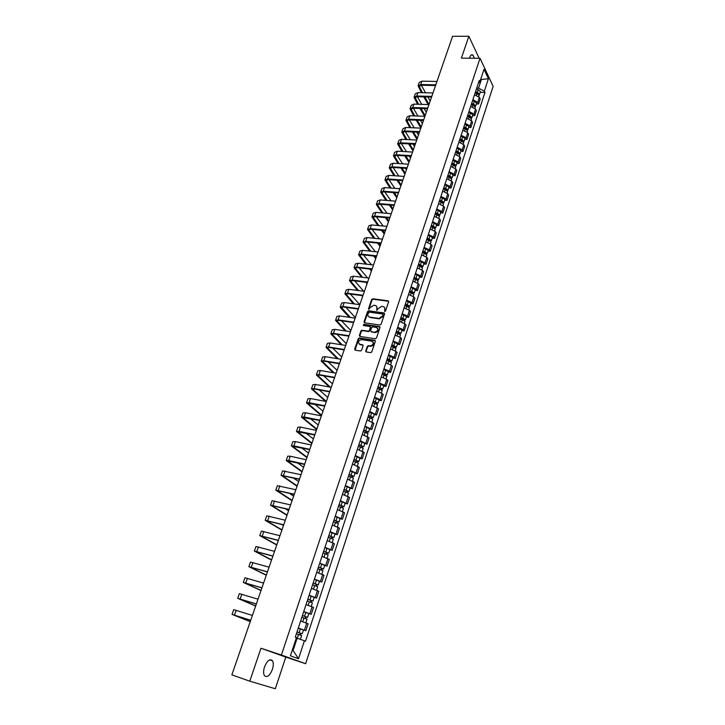 <?xml version="1.0" encoding="UTF-8"?>
<svg xmlns="http://www.w3.org/2000/svg" width="725" height="725" viewBox="0 0 725 725"><rect width="100%" height="100%" fill="white"/><g stroke="black" fill="none" stroke-linecap="round" stroke-linejoin="round"><path stroke-width="1.09" d="M384.739 311.551L385.537 311.025L388.645 301.79L388.093 300.812L372.795 298.791L371.662 299.534L368.527 308.687L368.916 309.376L370.112 307.663L373.765 305.261L375.033 305.433C376.619 305.823 377.208 306.874 376.81 308.578L376.801 310.454L377.997 308.741L381.667 306.331L382.945 306.503C384.549 306.902 385.147 307.953 384.739 309.657L384.739 311.551M272.382 669.456C273.533 665.722 273.579 662.84 272.518 660.801C269.954 658.409 267.289 660.439 264.534 666.882C263.365 670.625 263.311 673.516 264.362 675.564C266.981 677.966 269.646 675.927 272.382 669.456M474.368 58.254L472.918 55.064C471.703 54.212 470.643 55.009 469.718 57.474L469.501 58.217M365.726 350.909L366.288 351.942L370.638 352.64L371.798 351.879L375.342 341.348L374.78 340.324L359.337 337.959L358.25 338.711L354.679 349.151L355.223 350.175L360.506 351.009L361.576 350.248L363.107 345.762L362.554 344.737L359.972 344.33C357.606 342.427 358.087 340.841 361.413 339.581L371.717 341.158C374.118 343.061 373.656 344.656 370.321 345.943L368.336 345.644L367.258 346.414L365.726 350.909L366.116 351.897M388.673 301.31L373.167 299.226L372.034 299.969L368.871 309.367M281.409 655.028L260.973 648.241L249.781 681.183L231.855 674.866L452.563 36.313L468.839 36.25L461.399 58.163L480.032 58.29L281.409 655.028L305.642 663.71L493.145 86.329L480.032 58.29M379.927 325.027L381.087 324.274L384.567 313.925L384.005 312.937L368.681 310.808L367.548 311.56L364.041 321.809L364.584 322.797L379.927 325.027M379.972 327.573L376.465 338.013L375.369 338.774L359.926 336.427L359.382 335.412L360.896 330.981L361.993 330.228L368.291 331.162L369.397 330.401L370.393 327.464L369.841 326.458L363.388 325.516L363.778 324.283L379.411 326.567L379.972 327.573M249.781 681.183L275.319 688.75L285.804 657.104L305.642 663.71M479.171 58.29L468.839 36.25M472.881 99.733L477.775 102.325L479.388 97.395L474.513 94.794M479.388 97.395L480.204 99.044L478.591 103.974L476.388 103.902M477.775 102.325L478.591 103.974M472.546 115.601L474.748 115.674L476.379 110.717L475.555 109.076L470.643 106.484M469.002 111.46L473.923 114.052L474.748 115.674M468.676 127.392L470.878 127.482L472.519 122.48L471.685 120.858L466.746 118.275M465.088 123.295L470.036 125.878L470.878 127.482M464.761 139.282L466.972 139.39L468.631 134.343L467.779 132.748L462.822 130.165M461.145 135.231L466.121 137.804L466.972 139.39M460.819 151.28L463.039 151.398L464.707 146.305L463.846 144.728L458.862 142.154M457.167 147.266L462.169 149.83L463.039 151.398M456.85 163.379L459.07 163.506L460.756 158.367L459.877 156.817L454.865 154.253M453.161 159.4L458.191 161.956L459.07 163.506M452.835 175.577L455.064 175.722L456.759 170.538L455.871 169.007L450.832 166.451M449.11 171.644L454.167 174.19L455.064 175.722M448.793 187.884L451.022 188.038L452.735 182.818L451.838 181.295L446.763 178.749M445.032 183.987L450.116 186.533L451.022 188.038M444.715 200.29L446.944 200.462L448.675 195.197L447.76 193.702L442.667 191.164M440.918 196.448L446.029 198.976L446.944 200.462M440.592 212.815L442.839 212.996L444.579 207.685L443.655 206.208L438.525 203.68M436.767 209.008L441.906 211.537L442.839 212.996M436.441 225.439L438.688 225.647L440.447 220.282L439.513 218.832L434.357 216.313M432.58 221.687L437.746 224.206L438.688 225.647M432.254 238.181L434.511 238.398L436.287 232.988L435.335 231.556L430.142 229.046M428.348 234.474L433.55 236.975L434.511 238.398M428.031 251.031L430.288 251.267L432.082 245.811L431.112 244.407L425.901 241.896M424.089 247.37L429.318 249.871L430.288 251.267M423.772 263.991L426.037 264.244L427.841 258.743L426.862 257.357L421.615 254.865M419.793 260.384L425.049 262.876L426.037 264.244M419.476 277.077L421.742 277.34L423.563 271.784L422.566 270.425L417.292 267.942M415.452 273.515L420.736 275.989L421.742 277.34M415.135 290.272L417.41 290.553L419.249 284.952L418.234 283.62L412.933 281.137M411.075 286.765L416.395 289.23L417.41 290.553M410.758 303.585L413.032 303.884L414.89 298.229L413.866 296.924L408.528 294.459M406.653 300.123L412.008 302.588L413.032 303.884M406.344 317.015L408.628 317.342L410.495 311.632L409.462 310.345L404.088 307.889M402.203 313.617L407.577 316.064L408.628 317.342M401.886 330.573L404.178 330.908L406.063 325.153L405.012 323.894L399.611 321.456M397.699 327.229L403.118 329.667L404.178 330.908M397.391 344.257L399.683 344.611L401.587 338.802L400.517 337.569L395.089 335.131M393.158 340.958L398.605 343.387L399.683 344.611M392.85 358.059L395.152 358.431L397.073 352.567L395.986 351.362L390.521 348.942M388.582 354.824L394.056 357.235L395.152 358.431M388.274 371.988L390.576 372.378L392.515 366.46L391.418 365.282L385.917 362.872M383.96 368.808L389.47 371.209L390.576 372.378M383.652 386.044L385.963 386.452L387.92 380.48L386.806 379.338L381.278 376.937M379.293 382.927L384.839 385.319L385.963 386.452M378.985 400.236L381.305 400.662L383.28 394.636L382.147 393.512L376.583 391.128M374.589 397.173L380.163 399.557L381.305 400.662M374.281 414.555L376.601 414.999L378.595 408.918L371.853 405.456M369.832 411.555L376.601 414.999M369.532 429.01L371.853 429.472L373.864 423.337L367.067 419.911M365.038 426.073L371.853 429.472M364.738 443.6L367.067 444.09L369.097 437.891L362.246 434.511M360.198 440.728L367.067 444.09M359.89 458.327L362.228 458.834L364.276 452.572L357.38 449.246M355.304 455.517L362.228 458.834M355.005 473.198L357.343 473.724L359.419 467.407L352.468 464.118M350.374 470.452L357.343 473.724M350.075 488.206L352.423 488.75L354.507 482.37L347.502 479.134M345.39 485.532L352.423 488.75M345.091 503.358L347.447 503.92L349.559 497.486L342.49 494.296M340.36 500.748L347.447 503.92M340.07 518.647L342.417 519.245L344.556 512.738L337.433 509.593M335.276 516.118L342.417 519.245M334.986 534.098L337.352 534.706L339.499 528.144L332.331 525.054M330.156 531.633L337.352 534.706M329.866 549.686L332.231 550.32L334.397 543.696L327.174 540.651M324.972 547.303L332.231 550.32M324.691 565.437L327.057 566.089L329.25 559.401L321.963 556.41M319.743 563.126L327.057 566.089M319.462 581.341L321.837 582.021L324.048 575.26L316.707 572.324M314.469 579.103L321.837 582.021M314.188 597.391L316.562 598.098L318.801 591.274L311.397 588.392M309.131 595.234L316.562 598.098M308.85 613.613L311.243 614.338L313.499 607.45L306.032 604.623M303.748 611.537L311.243 614.338M298.265 628.14L305.859 630.741L308.143 623.781L300.621 621.008M298.31 627.995L305.859 630.741M476.724 88.097L478.545 88.133L481.355 79.614L480.902 78.681M480.603 79.596L488.414 78.717L484.345 91.142L478.545 88.133M478.292 83.348L479.859 81.843L484.001 69.31L488.414 78.717M292.257 650.225L293.063 650.524L297.132 638.199L305.533 641.172L484.962 92.419L484.345 91.142M304.437 640.737L298.537 658.753L290.417 655.808L296.443 637.547L295.302 637.094L479.225 80.52L479.859 81.843M260.973 648.241L285.804 657.104M297.132 638.199L296.308 637.937M480.204 92.311L484.962 92.419M293.063 650.524L298.537 658.753M384.676 311.542L385.111 310.092L384.549 307.491M376.61 306.403L377.181 309.004L376.746 310.445M384.585 313.427L369.052 311.243L367.928 311.986L364.403 322.752M383.045 314.722L382.646 314.025L369.197 312.149L367.974 313.934C367.557 315.638 368.146 316.689 369.732 317.097L379.003 318.411L382.61 315.982L383.045 314.722L383.416 315.148L383.072 314.469M368.563 316.589L369.732 317.097M383.416 315.148L382.99 316.417L379.374 318.837L370.112 317.523M370.412 326.93L370.774 327.881L369.777 330.817L368.681 331.579L362.428 330.645L361.286 331.397L359.754 336.382M379.991 327.048L364.195 324.709L363.361 325.507M374.725 332.123L374.861 332.141C378.242 330.899 378.722 329.322 376.311 327.41L372.704 326.875L371.59 327.637L370.593 330.582L371.146 331.588L375.242 332.558C378.042 331.896 378.84 330.455 377.643 328.235M375.106 332.539L371.526 332.005M373.022 341.964C374.272 344.167 373.493 345.626 370.711 346.351L368.717 346.052L367.638 346.822L366.116 351.317M359.102 343.967L359.972 344.33M363.107 345.191L360.117 344.683M375.351 340.795L359.727 338.367L358.639 339.128L355.069 350.13M475.038 93.181L476.905 93.534L479.143 95.546M475.256 92.546L477.376 92.945L478.31 94.087M475.455 91.921L477.322 92.265L479.569 94.232L479.026 94.785M476.343 89.248L478.21 89.592L480.43 91.613M422.448 92.709L419.168 86.184L421.162 85.233L435.553 85.532M436.967 81.445L421.95 81.164L419.267 82.451L418.126 85.695M435.798 84.834L420.772 84.526L418.08 85.804L421.424 92.682M423.79 96.869L428.14 104.563M429.037 104.4L424.805 96.896M430.17 101.101L427.859 96.978M425.512 92.782L421.288 85.233M471.196 104.835L473.062 105.188L475.31 107.191M471.413 104.173L473.543 104.581L474.458 105.732M471.612 103.557L473.488 103.92L475.754 105.859L475.174 106.412M472.501 100.866L474.377 101.219L476.615 103.222M467.308 116.58L469.193 116.942L471.458 118.927M467.534 115.9L469.673 116.317L470.561 117.477M467.734 115.293L469.61 115.656L471.893 117.595L471.295 118.139M468.631 112.583L470.507 112.937L472.772 114.931M463.393 128.434L465.278 128.796L467.562 130.772M463.628 127.727L465.776 128.153L466.637 129.313M463.819 127.138L465.704 127.5L468.006 129.422L467.38 129.965M464.725 124.392L466.61 124.763L468.885 126.739M418.597 104.273L415.153 97.612L417.147 96.688L431.565 97.078M432.979 92.972L417.935 92.601L415.253 93.851L414.102 97.123M431.801 96.389L416.739 95.99L414.066 97.232L417.573 104.246M420.02 108.469L424.551 116.29M425.149 115.628L421.035 108.496M426.3 112.312L424.17 108.596M421.751 104.373L417.346 96.697M414.718 115.937L411.102 109.14L413.096 108.242L427.542 108.714M428.964 104.59L413.884 104.128L411.211 105.343L410.042 108.641M427.777 108.034L412.688 107.545L410.006 108.75L413.694 115.9M416.232 120.16L420.872 127.999M421.234 126.948L417.247 120.205M422.394 123.603L420.473 120.332M417.962 116.054L413.377 108.252M410.821 127.7L407.015 120.758L409.009 119.888L423.491 120.441M424.913 116.308L409.806 115.755L407.133 116.933L405.955 120.268M423.717 119.779L408.592 119.199L405.918 120.368L409.797 127.654M412.425 131.968L416.938 139.39M417.292 138.366L413.44 132.013M418.461 134.986L416.757 132.158M414.156 127.836L409.38 119.897M459.442 140.378L461.336 140.759L463.638 142.707M459.686 139.653L461.843 140.088L462.668 141.248M459.877 139.073L461.771 139.445L464.082 141.348L463.438 141.892M460.792 136.309L462.686 136.681L464.979 138.638M455.463 152.431L457.366 152.812L459.677 154.751M455.708 151.688L457.874 152.123L458.662 153.292M455.898 151.108L457.801 151.498L460.13 153.383L459.451 153.917M456.822 148.326L458.717 148.707L461.028 150.646M406.906 139.562L402.901 132.476L404.885 131.633L419.394 132.276M420.835 128.126L405.692 127.482L403.018 128.624L401.831 131.986M419.621 131.624L404.468 130.953L401.795 132.086L405.882 139.508M408.601 143.876L412.969 150.882M413.313 149.867L409.616 143.922M414.492 146.468L413.032 144.094M410.332 139.726L405.347 131.651M402.964 151.525L398.75 144.284L400.726 143.468L415.271 144.212M416.712 140.034L401.541 139.3L398.868 140.405L397.672 143.795M415.498 143.568L400.309 142.807L397.635 143.903L401.94 151.471M404.758 155.884L408.963 162.463M409.308 161.467L405.782 155.938M410.495 158.041L409.29 156.138M406.498 151.724L401.288 143.505M451.448 164.584L453.352 164.974L455.69 166.895M451.702 163.814L453.868 164.267L455.001 165.164L454.611 165.427M451.883 163.252L453.796 163.642L456.143 165.517L455.427 166.043M452.817 160.442L454.72 160.832L457.049 162.753M447.397 176.837L449.31 177.235L451.666 179.148M447.66 176.048L449.835 176.51L450.968 177.398L450.515 177.661M447.842 175.495L449.754 175.894L452.119 177.752L451.367 178.278M448.775 172.668L450.687 173.058L453.034 174.97M443.31 189.207L445.232 189.615L447.597 191.5M443.582 188.391L445.766 188.853L446.908 189.742L446.373 190.004M443.754 187.847L445.676 188.255L448.059 190.095L447.271 190.612M444.706 184.993L446.618 185.392L448.983 187.286M439.187 201.677L441.117 202.094L443.51 203.961M439.468 200.843L441.661 201.314L442.812 202.184L442.168 202.438M439.64 200.308L441.561 200.725L443.972 202.547L443.129 203.054M440.592 197.427L442.513 197.834L444.905 199.71M435.036 214.256L436.967 214.682L439.377 216.53M438.244 214.165L437.972 215.008L438.679 214.745L437.519 213.875L435.317 213.395M435.489 212.878L437.42 213.304L439.839 215.108L438.942 215.606M436.45 209.969L438.38 210.386L440.782 212.244M430.84 226.943L432.78 227.378L435.208 229.209M431.13 226.064L433.342 226.553L434.511 227.414L433.786 227.704M431.293 225.557L433.233 225.992L435.68 227.777L434.719 228.257M432.263 222.62L434.202 223.046L436.622 224.886M434.076 226.843L433.885 227.75M426.608 239.748L428.548 240.183L431.003 242.005M426.907 238.842L429.127 239.341L430.306 240.193L429.572 240.519M427.07 238.353L429.01 238.788L431.475 240.564L430.451 241.026M428.049 235.389L429.988 235.824L432.435 237.646M429.862 239.631L429.735 240.591M422.34 252.663L424.288 253.107L426.762 254.91M422.648 251.729L424.868 252.237L426.064 253.079L425.312 253.442M422.811 251.249L424.759 251.693L427.233 253.451L426.137 253.895M423.79 248.267L425.738 248.711L428.221 250.469L427.233 253.451M425.611 252.527L425.557 253.56M399.004 163.605L394.563 156.201L396.539 155.413L411.111 156.247M412.561 152.06L397.354 151.217L394.69 152.295L393.485 155.712M411.329 155.621L396.113 154.751L393.448 155.812L397.98 163.542M400.907 168.001L404.931 174.136M405.266 173.166L401.931 168.064M406.462 169.704L405.547 168.3M402.638 163.823L397.2 155.449M395.025 175.785L390.34 168.218L392.316 167.457L406.915 168.381M408.374 164.176L393.131 163.243L390.467 164.276L389.252 167.729M407.133 167.765L391.881 166.804L389.216 167.828L393.992 175.713M397.037 180.235L400.862 185.908M401.188 184.957L398.061 180.308M402.393 181.468L401.795 180.561M398.768 176.039L393.086 167.511M391.02 188.074L386.081 180.335L388.047 179.61L402.683 180.625M404.142 176.402L388.872 175.368L386.217 176.365L384.993 179.845M402.892 180.027L387.612 178.966L384.957 179.945L389.987 188.002M393.158 192.578L396.756 197.78M397.083 196.847L394.183 192.651M394.889 188.364L388.935 179.664M387.005 200.472L381.785 192.56L383.752 191.853L398.415 192.977M399.883 188.727L384.576 187.594L381.93 188.554L380.688 192.071M398.623 192.388L383.308 191.228L380.652 192.161L385.972 200.39M389.262 205.03L392.624 209.752M392.932 208.836L390.295 205.112M391.002 200.798L384.767 191.935M382.972 212.987L377.453 204.885L379.42 204.214L394.11 205.429M395.587 201.169L380.244 199.928L377.598 200.843L376.347 204.396M394.309 204.858L378.967 203.589L376.32 204.486L381.93 212.896M385.365 217.6L388.446 221.814M388.754 220.926L386.398 217.69M387.096 213.349L380.562 204.305M378.921 225.62L373.076 217.319L375.042 216.675L389.769 217.989M391.246 213.712L375.876 212.371L373.239 213.241L371.97 216.829M389.968 217.427L374.589 216.059L371.943 216.92L377.879 225.52M381.468 230.287L384.241 233.985M384.54 233.115L382.501 230.387M383.19 226.019L376.329 216.793M374.852 238.362L368.672 229.852L370.629 229.245L385.392 230.668M386.878 226.363L371.472 224.922L368.835 225.747L367.557 229.372M385.582 230.115L370.167 228.638L367.53 229.462L373.819 238.262M377.562 243.102L380 246.255M380.29 245.413L378.595 243.201M379.284 238.815L372.07 229.39M370.783 251.231L364.231 242.503L366.188 241.932L380.969 243.446M382.465 239.132L367.031 237.583L364.394 238.362L363.107 242.023M381.16 242.92L365.717 241.334L363.08 242.105L369.741 251.122M373.656 256.034L375.722 258.635M376.012 257.81L374.689 256.142M375.378 251.729L367.783 242.096M418.035 265.694L419.993 266.147L422.476 267.924M418.352 264.734L420.582 265.25L421.778 266.084L421.017 266.483M418.506 264.272L420.464 264.725L422.965 266.465L421.769 266.882M419.503 261.254L421.452 261.707L423.935 263.492M421.325 265.54L421.343 266.637M413.685 278.844L415.652 279.306L418.162 281.064M414.011 277.856L416.25 278.382L417.464 279.207L416.685 279.642M414.165 277.403L418.651 279.587L417.337 279.977M415.171 274.367L417.129 274.82L419.63 276.587M417.002 278.672L417.111 279.841M409.308 292.103L413.803 294.314M409.643 291.097L413.105 292.447L412.308 292.918M409.788 290.653L414.292 292.827L412.842 293.172L412.643 291.921M410.803 287.589L412.77 288.052L415.289 289.801M404.885 305.488L409.407 307.69M405.23 304.455L408.71 305.805L407.903 306.312M405.366 304.029L409.906 306.186L408.438 306.566M406.39 300.929L410.912 303.132M408.238 305.288L408.456 306.512M400.417 318.991L404.976 321.175M400.771 317.931L404.269 319.281L403.444 319.825M400.907 317.514L405.474 319.662L403.988 320.078M401.94 314.396L406.489 316.58M403.798 318.773L404.024 319.961M395.913 332.621L400.499 334.796M396.276 331.533L399.792 332.884L398.958 333.464M396.412 331.135L400.998 333.264L399.502 333.718M397.454 327.981L402.022 330.156M399.312 332.385L399.557 333.545M391.373 346.378L395.986 348.535M391.745 345.254L395.279 346.604L394.427 347.23M391.872 344.873L396.493 346.994L394.971 347.483M392.923 341.692L397.536 343.813L396.493 346.994M394.79 346.115L395.053 347.239M386.788 360.252L391.428 362.391M387.168 359.102L390.721 360.452L389.851 361.113M387.286 358.73L391.935 360.842L390.403 361.367M388.346 355.522L392.995 357.642L391.935 360.842M390.222 359.981L390.503 361.068M382.157 374.254L386.842 376.357L386.053 378.749M382.546 373.076L386.117 374.435L385.229 375.133M382.664 372.722L387.34 374.825L385.791 375.387M383.733 369.487L388.392 371.617M385.618 373.964L385.908 375.015M377.489 388.392L382.184 390.512M377.888 387.186L381.477 388.537L380.571 389.28M377.997 386.842L382.7 388.935L381.132 389.524M379.075 383.579L383.77 385.7M380.969 388.083L381.278 389.098M372.777 402.656L377.498 404.758M373.185 401.423L376.792 402.774L375.867 403.553M373.293 401.097L378.024 403.173L376.429 403.807M374.381 397.798L379.103 399.901M376.275 402.33L376.601 403.308M368.019 417.056L372.777 419.141M368.436 415.788L372.061 417.138L371.127 417.962M368.536 415.479L373.303 417.546L371.88 417.645L371.689 418.216M369.632 412.153L374.381 414.247M371.535 416.703L371.88 417.645M363.216 431.593L368.001 433.668M363.642 430.297L367.285 431.647L366.333 432.517M363.742 430.007L368.536 432.046L367.113 432.127L366.904 432.762M364.847 426.635L369.632 428.692L368.536 432.046M366.759 431.221L367.113 432.127M358.368 446.265L363.18 448.322M358.803 444.933L362.473 446.283L361.494 447.198M358.893 444.661L363.723 446.691L362.301 446.736L362.074 447.443M360.017 441.262L364.829 443.328M361.929 445.875L362.301 446.736M353.474 461.073L358.331 463.094L357.398 465.921M353.918 459.713L357.606 461.064L356.927 461.073L356.618 462.015M354.008 459.451L358.857 461.472L357.443 461.49L357.189 462.26M355.141 456.025L359.981 458.073M357.062 460.665L357.443 461.49M366.696 264.217L359.745 255.263L361.693 254.72L376.511 256.351M378.015 252.01L362.545 250.352L359.917 251.086L358.621 254.783M376.692 255.825L361.222 254.131L358.594 254.865L365.654 264.099M369.75 269.093L371.408 271.114M371.689 270.307L370.792 269.22M371.463 264.77L363.47 254.919M362.609 277.331L355.223 268.132L357.171 267.625L372.016 269.356M373.52 265.006L358.023 263.229L355.404 263.927L354.09 267.652M372.188 268.857L356.682 267.045L354.063 267.733L361.567 277.204M365.862 282.288L367.058 283.702M367.33 282.922L366.904 282.415M367.566 277.938L359.129 267.851M358.522 290.571L350.655 281.119L352.604 280.638L367.475 282.487M368.989 278.11L353.465 276.225L350.846 276.877L349.522 280.638M367.647 281.998L352.105 280.077L349.495 280.711L357.47 290.444M361.983 295.61L362.672 296.398M363.687 291.242L354.761 280.91M354.434 303.947L346.052 294.214L347.991 293.779L362.899 295.728M364.421 291.332L348.861 289.329L346.251 289.937L344.91 293.734M363.062 295.256L347.493 293.217L344.882 293.815L353.383 303.802M358.44 308.632L342.843 306.476L344.212 302.561L359.808 304.681L350.374 294.087M350.356 317.45L341.403 307.427L343.342 307.028L358.286 309.095M344.212 302.561L341.611 303.113L340.261 306.956M342.843 306.476L340.233 307.028L340.659 308.016L349.305 317.305M355.35 317.577L345.97 307.391M346.287 331.098L336.717 320.767L338.657 320.396L353.619 322.58M355.159 318.139L339.527 315.901L336.926 316.417L335.566 320.287M353.773 322.136L338.14 319.861L335.539 320.359L345.236 330.935M350.855 330.591L341.538 320.812M342.245 344.882L331.996 334.216L333.917 333.881L348.915 336.183M350.456 331.724L334.805 329.368L332.204 329.83L330.836 333.745M349.069 335.757L333.4 333.355L330.808 333.808L341.194 344.719M346.314 343.722L337.098 334.37M338.231 358.821L327.22 347.792L329.141 347.493L344.176 349.912M345.725 345.435L330.029 342.952L327.446 343.369L326.051 347.311M344.312 349.504L328.615 346.985L326.032 347.384L337.179 358.648M341.738 356.972L332.639 348.054M334.261 372.913L322.407 361.485L324.329 361.231L339.382 363.769M340.94 359.274L325.217 356.664L322.634 357.026L321.238 361.014M339.517 363.379L323.794 360.724L321.211 361.077L333.21 372.732M337.116 370.339L328.171 361.875M330.346 387.159L317.55 375.305L319.462 375.088L334.551 377.752M336.11 373.23L320.359 370.493L317.786 370.81L316.372 374.834M334.678 377.372L318.918 374.598L316.354 374.897L329.295 386.969M332.458 383.815L323.703 375.831M326.359 401.451L312.647 389.252L314.559 389.071L329.676 391.862M331.243 387.322L315.466 384.458L312.892 384.712L311.46 388.781M329.803 391.5L314.007 388.591L311.442 388.836L325.452 401.378M327.754 397.418L319.236 389.932M321.61 415.208L307.699 403.327L324.755 406.1M326.332 401.541L310.517 398.542L307.953 398.75L306.512 402.855M324.873 405.764L309.049 402.719L306.494 402.91L321.429 415.733M323.015 411.138L314.777 404.178M316.807 429.091L302.706 417.537L319.788 420.473M321.365 415.896L305.524 412.761L302.968 412.915L301.509 417.065M319.897 420.156L304.038 416.975L301.491 417.111L316.635 429.581M318.23 424.986L310.336 418.579M311.968 443.093L297.667 431.864L314.768 434.982M316.363 430.387L300.485 427.107L297.939 427.206L296.462 431.402M314.877 434.683L298.99 431.366L296.443 431.447L311.804 443.564M313.399 438.951L305.923 433.142M307.083 457.23L292.583 446.337L309.711 449.627M311.306 445.005L295.401 441.597L292.864 441.634L291.368 445.875M309.802 449.346L293.888 445.893L291.359 445.911L306.929 457.665M308.524 453.043L301.573 447.86M348.526 476.026L353.41 478.047M348.988 474.63L352.694 475.981L352.024 475.972L351.688 476.987M349.069 474.395L353.954 476.397L352.549 476.379L352.268 477.222M350.211 470.933L355.087 472.963M352.142 475.591L352.549 476.379M302.153 471.486L287.453 460.937L304.6 464.417M306.204 459.768L290.263 456.215L287.734 456.197L286.23 460.475M304.69 464.154L288.74 460.547L286.221 460.52L302.017 471.893M303.612 467.272L297.286 462.767M343.541 491.124L348.453 493.127M344.013 489.692L347.737 491.043L347.067 491.015L346.713 492.094M344.085 489.466L349.006 491.459L347.601 491.405L347.293 492.329M345.245 485.977L350.148 487.97L349.006 491.459M347.184 490.662L347.601 491.405M297.178 485.877L282.27 475.682L299.443 479.334M301.056 474.676L282.569 470.897L281.046 475.219L297.051 486.257M299.525 479.089L281.028 475.256M298.655 481.618L293.118 477.857M338.502 506.358L343.451 508.352M338.992 504.899L342.735 506.249L342.064 506.204L341.692 507.346M339.055 504.691L344.003 506.666L342.608 506.585L342.272 507.582M340.224 501.165L345.163 503.141L344.003 506.666M342.173 505.887L342.608 506.585M292.157 500.404L277.041 490.562L294.232 494.405M295.854 489.719L277.34 485.732L275.808 490.1M294.314 494.178L275.799 490.136L292.039 500.748M293.643 496.108L289.094 493.154M333.418 521.746L338.403 523.704L337.37 526.857M333.917 520.251L337.678 521.601L337.007 521.538L336.618 522.743M333.98 520.061L338.956 522.018L337.56 521.9L337.207 522.979M335.149 516.499L340.125 518.466L338.956 522.018M337.107 521.248L337.56 521.9M287.091 515.058L271.766 505.579L288.976 509.612M290.607 504.908L272.074 500.712L270.525 505.126L286.982 515.375M289.048 509.412L270.507 505.153M288.595 510.726L285.288 508.687M328.289 537.279L333.301 539.219L332.24 542.454M328.797 535.748L332.576 537.098L331.914 537.026L331.497 538.294M328.851 535.585L333.862 537.524L332.467 537.37L332.095 538.521M330.038 531.987L335.041 533.944M331.996 536.763L332.467 537.37M281.98 529.848L266.428 520.74L283.665 524.972M285.306 520.242L266.755 515.828L265.187 520.287M283.729 524.791L265.178 520.314L281.88 530.129M283.493 525.471L281.798 524.483M323.105 552.967L328.153 554.888L327.066 558.214M323.622 551.399L327.428 552.749L326.767 552.658L326.322 553.991M323.667 551.254L328.715 553.175L327.328 552.985L326.921 554.217M324.873 547.62L329.911 549.55L328.715 553.175M326.839 552.423L327.328 552.985M276.823 544.783L261.054 536.056L278.309 540.478M279.95 535.721L261.381 531.09L259.795 535.594M278.364 540.315L259.786 535.621L276.733 545.028M317.867 568.808L322.951 570.711L321.837 574.127M318.402 567.204L322.226 568.554L321.565 568.445L321.103 569.841M318.438 567.077L323.522 568.98L322.136 568.763L321.71 570.067M319.653 563.407L324.728 565.319L323.522 568.98M321.628 568.246L322.136 568.763M271.612 559.854L255.617 551.507L272.899 556.129M274.548 551.353L255.961 546.505L254.357 551.054M272.944 555.993L254.348 551.072L271.54 560.062M312.584 584.803L317.704 586.697L316.553 590.195M313.127 583.163L316.97 584.513L316.317 584.386L315.828 585.854M313.164 583.054L318.275 584.948L316.897 584.685L316.435 586.081M314.387 579.357L319.489 581.251L318.275 584.948M316.372 584.214L316.897 584.685M266.356 575.061L250.134 567.113L267.434 571.934M269.093 567.14L250.478 562.065L248.865 566.66L266.292 575.242M267.471 571.826L248.856 566.678M307.246 600.962L312.393 602.828L311.215 606.417M307.799 599.276L311.668 600.626L311.007 600.481L310.508 602.022M307.826 599.194L312.973 601.061L311.605 600.771L311.116 602.248M309.067 595.452L314.206 597.337M311.061 600.345L311.605 600.771M261.045 590.413L244.597 582.873L261.915 587.903M263.583 583.081L244.95 577.771L243.319 582.42M261.952 587.812L243.31 582.429L261 590.558M301.854 617.274L307.038 619.132M302.416 615.561L306.312 616.903L305.66 616.739L305.125 618.353M302.443 615.489L307.627 617.347L306.258 617.011L305.742 618.57M303.693 611.719L308.868 613.567L307.627 617.347M305.687 616.64L306.258 617.011M255.689 605.919L239.005 598.778L256.342 604.025M258.018 599.176L239.368 593.63L237.718 598.333L255.653 606.028M256.369 603.952L237.718 598.342M296.407 633.75L301.627 635.589L300.395 639.332M296.987 632.001L300.902 633.342L300.25 633.161L299.697 634.846M297.005 631.946L302.225 633.786L300.857 633.414L300.313 635.064M303.476 629.98L302.225 633.786M300.277 633.088L300.857 633.414M250.279 621.561L233.359 614.845L250.714 620.301M252.4 615.434L233.731 609.653L232.063 614.401L250.261 621.633M250.732 620.256L232.063 614.401M309.838 613.703L312.103 606.798M315.185 597.427L317.432 590.585M320.477 581.305L322.697 574.535M325.715 565.346L327.917 558.64M330.908 549.541L333.092 542.898M336.047 533.89L338.212 527.311M341.14 518.384L343.278 511.877M346.178 503.032L348.299 496.58M351.172 487.825L353.274 481.436M356.12 472.763L358.195 466.438M361.023 457.847L363.08 451.575M365.871 443.066L367.91 436.858M370.683 428.43L372.704 422.276M375.441 413.921L377.444 407.831M380.163 399.557L382.147 393.512M384.839 385.319L386.806 379.338M389.47 371.209L391.418 365.282M394.056 357.235L395.986 351.362M398.605 343.387L400.517 337.569M403.118 329.667L405.012 323.894M407.577 316.064L409.462 310.345M412.008 302.588L413.866 296.924M416.395 289.23L418.234 283.62M420.736 275.989L422.566 270.425M425.049 262.876L426.862 257.357M429.318 249.871L431.112 244.407M433.55 236.975L435.335 231.556M437.746 224.206L439.513 218.832M441.906 211.537L443.655 206.208M446.029 198.976L447.76 193.702M450.116 186.533L451.838 181.295M454.167 174.19L455.871 169.007M458.191 161.956L459.877 156.817M462.169 149.83L463.846 144.728M466.121 137.804L467.779 132.748M470.036 125.878L471.685 120.858M473.923 114.052L475.555 109.076M304.437 630.143L306.729 623.174M476.905 93.534L476.37 95.165M478.074 93.235L477.875 93.842M478.21 89.592L477.322 92.265M420.772 84.526L421.95 81.164M419.34 87.199L419.965 85.414M473.062 105.188L472.519 106.856M474.25 104.871L474.032 105.506M474.377 101.219L473.488 103.92M469.193 116.942L468.622 118.655M470.38 116.607L470.162 117.26M470.507 112.937L469.61 115.656M465.278 128.796L464.707 130.554M466.483 128.434L466.257 129.113M466.61 124.763L465.704 127.5M416.739 95.99L417.935 92.601M415.325 98.618L415.951 96.86M412.688 107.545L413.884 104.128M411.283 110.127L411.891 108.406M408.592 119.199L409.806 115.755M407.205 121.737L407.803 120.042M461.336 140.759L460.747 142.553M462.55 140.369L462.323 141.076M462.686 136.681L461.771 139.445M457.366 152.812L456.759 154.652M458.59 152.404L458.345 153.129M458.717 148.707L457.801 151.498M404.468 130.953L405.692 127.482M403.1 133.436L403.68 131.769M400.309 142.807L401.541 139.3M398.949 145.236L399.529 143.604M453.352 164.974L452.735 166.859M454.593 164.548L454.339 165.291M454.72 160.832L453.796 163.642M449.31 177.235L448.675 179.166M450.56 176.791L450.307 177.562M450.687 173.058L449.754 175.894M445.232 189.615L444.579 191.581M446.491 189.143L446.228 189.932M446.618 185.392L445.676 188.255M441.117 202.094L440.447 204.106M442.386 201.595L442.114 202.42M442.513 197.834L441.561 200.725M436.967 214.682L436.287 216.739M438.38 210.386L437.42 213.304M432.78 227.378L432.082 229.49M434.202 223.046L433.233 225.992M428.548 240.183L427.841 242.349M429.988 235.824L429.01 238.788M424.288 253.107L423.563 255.318M425.738 248.711L424.759 251.693M396.113 154.751L397.354 151.217M394.772 157.135L395.333 155.54M391.881 166.804L393.131 163.243M390.558 169.133L391.11 167.566M387.612 178.966L388.872 175.368M386.307 181.241L386.842 179.7M383.308 191.228L384.576 187.594M382.021 193.448L382.546 191.944M378.967 203.589L380.244 199.928M377.698 205.755L378.205 204.287M374.589 216.059L375.876 212.371M373.33 218.171L373.837 216.739M370.167 228.638L371.472 224.922M368.934 230.695L369.424 229.299M365.717 241.334L367.031 237.583M364.494 243.328L364.974 241.969M419.993 266.147L419.249 268.404M421.452 261.707L420.464 264.725M415.652 279.306L414.89 281.617M417.129 274.82L416.132 277.865M411.274 292.574L410.495 294.939M412.77 288.052L411.755 291.124M406.861 305.968L406.063 308.379M408.365 301.41L407.341 304.5M402.402 319.48L401.596 321.945M403.925 314.877L402.892 318.003M397.907 333.119L397.073 335.639M399.439 328.47L398.397 331.624M393.367 346.876L392.524 349.45M394.917 342.191L393.865 345.372M388.79 360.769L387.92 363.397M390.349 356.029L389.289 359.247M384.168 374.78L383.28 377.471M385.745 370.004L384.676 373.248M379.51 388.926L378.604 391.672M381.096 384.105L380.018 387.377M374.798 403.2L373.873 406M376.402 398.333L375.314 401.641M370.049 417.609L369.107 420.473M371.671 412.697L370.566 416.032M365.255 432.154L364.285 435.082M366.886 427.197L365.781 430.559M360.407 446.836L359.428 449.817M362.065 441.833L360.941 445.232M355.522 461.653L354.516 464.707M357.189 456.605L356.057 460.031M361.222 254.131L362.545 250.352M360.017 256.07L360.488 254.747M356.682 267.045L358.023 263.229M355.504 268.921L355.957 267.634M352.105 280.077L353.465 276.225M350.954 281.889L351.389 280.638M347.493 293.217L348.861 289.329M346.36 294.966L346.777 293.761M341.72 308.161L342.127 307.001M338.14 319.861L339.527 315.901M337.043 321.483L337.442 320.35M333.4 333.355L334.805 329.368M332.322 334.914L332.702 333.826M328.615 346.985L330.029 342.952M327.564 348.462L327.927 347.429M323.794 360.724L325.217 356.664M322.761 362.147L323.105 361.141M318.918 374.598L320.359 370.493M317.913 375.94L318.248 374.988M314.007 388.591L315.466 384.458M313.019 389.869L313.336 388.962M309.049 402.719L310.517 398.542M308.08 403.925L308.388 403.055M304.038 416.975L305.524 412.761M303.095 418.108L303.385 417.292M298.99 431.366L300.485 427.107M298.075 432.417L298.337 431.647M293.888 445.893L295.401 441.597M293 446.863L293.253 446.147M350.592 476.615L349.568 479.733M352.268 471.522L351.127 474.984M288.74 460.547L290.263 456.215M287.879 461.444L288.115 460.774M345.608 491.722L344.565 494.903M347.311 486.575L346.151 490.073M283.548 475.346L285.088 470.969M282.705 476.162L282.922 475.546M340.578 506.974L339.508 510.219M342.3 501.772L341.131 505.307M278.3 490.29L279.859 485.868M277.485 491.015L277.684 490.453M335.503 522.372L334.415 525.679M337.234 517.124L336.056 520.686M273.008 505.37L274.576 500.903M272.219 506.014L272.401 505.497M330.382 537.914L329.268 541.294M332.123 532.621L330.935 536.21M267.661 520.595L269.247 516.091M266.9 521.148L267.063 520.686M325.199 553.61L324.066 557.063M326.966 548.263L325.77 551.897M262.269 535.965L263.864 531.416M319.979 569.469L318.819 572.986M321.755 564.059L320.55 567.729M256.822 551.48L258.426 546.886M314.695 585.474L313.508 589.062M316.499 580.018L315.275 583.725M251.312 567.149L252.943 562.509M309.367 601.641L308.161 605.303M311.179 596.131L309.947 599.874M245.766 582.972L247.406 578.287M303.983 617.963L302.751 621.706M305.814 612.398L304.572 616.178M240.156 598.95L241.815 594.219M298.546 634.457L297.295 638.254M300.395 628.838L299.135 632.653M234.492 615.081L236.16 610.305M272.518 660.801L269.691 659.841M472.918 55.064L471.159 55.055M479.162 95.492L478.799 96.588M480.448 91.558L479.569 94.232M475.328 107.137L474.957 108.279M476.633 103.168L475.754 105.859M471.477 118.873L471.078 120.069M472.791 114.876L471.893 117.595M467.58 130.718L467.172 131.968M468.903 126.685L468.006 129.422M463.656 142.653L463.23 143.958M464.997 138.593L464.082 141.348M459.695 154.697L459.251 156.047M461.046 150.601L460.13 153.383M455.708 166.841L455.246 168.245M457.067 162.708L456.143 165.517M451.675 179.093L451.195 180.552M453.053 174.924L452.119 177.752M447.615 191.454L447.117 192.968M449.002 187.24L448.059 190.095M443.519 203.915L443.002 205.483M444.914 199.665L443.972 202.547M439.386 216.485L438.852 218.116M440.8 212.198L439.839 215.108M435.218 229.163L434.665 230.849M436.64 224.85L435.68 227.777M431.013 241.96L430.442 243.7M432.444 237.601L431.475 240.564M426.771 254.865L426.182 256.668M422.494 267.888L421.877 269.745M423.953 263.447L422.965 266.465M418.171 281.019L417.546 282.949M419.648 276.542L418.651 279.587M413.821 294.278L413.168 296.262M415.307 289.755L414.292 292.827M409.426 307.645L408.746 309.702M410.921 303.095L409.906 306.186M404.985 321.139L404.287 323.259M406.498 316.544L405.474 319.662M400.508 334.76L399.792 336.944M402.04 330.12L400.998 333.264M395.995 348.498L395.252 350.746M391.437 362.364L390.675 364.684M388.41 371.59L387.34 374.825M382.193 390.476L381.386 392.941M383.779 385.664L382.7 388.935M377.507 404.731L376.683 407.26M379.112 399.874L378.024 403.173M372.786 419.113L371.925 421.723M374.39 414.22L373.303 417.546M368.01 433.641L367.131 436.314M363.189 448.295L362.282 451.05M364.838 443.301L363.723 446.691M359.99 458.046L358.857 461.472M353.419 478.029L352.459 480.938M355.096 472.936L353.954 476.397M348.462 493.109L347.483 496.099M343.46 508.334L342.445 511.406M335.041 533.935L333.862 537.524M314.206 597.327L312.973 601.061M307.038 619.123L305.832 622.811"/></g></svg>
